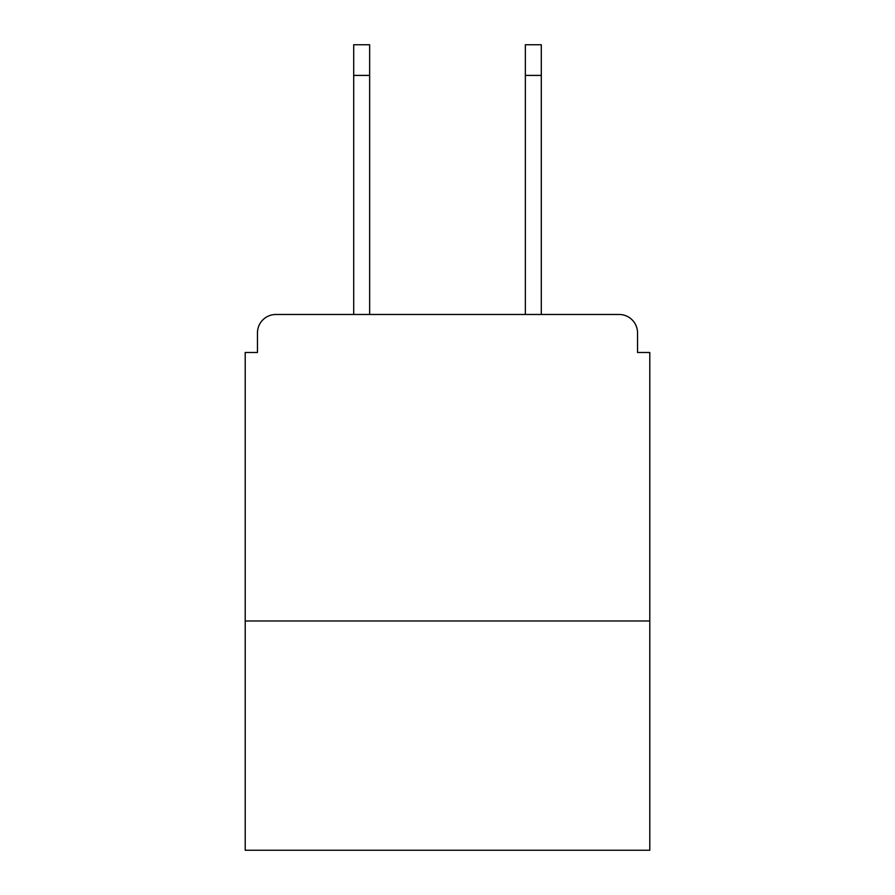 <?xml version="1.0" encoding="UTF-8"?>
<svg xmlns="http://www.w3.org/2000/svg" width="895" height="895" viewBox="0 0 895 895"><rect width="100%" height="100%" fill="white"/><g stroke="black" fill="none" stroke-linecap="round" stroke-linejoin="round"><path stroke-width="1.34" d="M649.792 620.985L649.792 352.485L637.531 352.485L637.531 332.862A18.392 18.392 0 0 0 619.139 314.481L275.861 314.481A18.392 18.392 0 0 0 257.469 332.862L257.469 352.485L245.208 352.485L245.208 850.25L649.792 850.25L649.792 620.985L245.208 620.985M257.469 332.862L257.469 352.485M619.139 314.481L543.131 314.481M351.869 314.481L275.861 314.481M637.531 352.485L637.531 332.862M369.646 75.404L353.704 75.404L353.704 44.75L369.646 44.75L369.646 314.481M353.704 75.404L353.704 314.481M525.354 75.404L525.354 44.75L541.296 44.75L541.296 75.404L525.354 75.404L525.354 314.481M541.296 314.481L541.296 75.404"/></g></svg>
